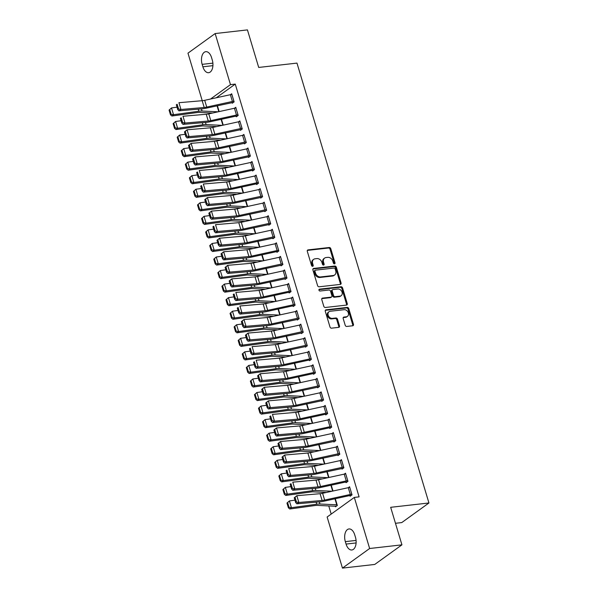 <?xml version="1.0" encoding="UTF-8"?>
<svg xmlns="http://www.w3.org/2000/svg" width="598" height="598" viewBox="0 0 598 598"><rect width="100%" height="100%" fill="white"/><g stroke="black" fill="none" stroke-linecap="round" stroke-linejoin="round"><path stroke-width="0.9" d="M334.484 263.845A1.002 0.785 54.2 0 0 335.022 262.821L330.784 248.693A1.435 1.129 54.2 0 0 329.214 247.497L308.082 249.882A1.435 1.129 54.2 0 0 307.305 251.347L311.543 265.482A1.002 0.785 54.2 0 0 313.188 265.295L312.642 263.464A4.59 3.603 54.2 0 1 313.711 259.315A4.59 3.603 54.2 0 1 315.116 258.785L316.88 258.583A4.59 3.603 54.2 0 1 321.911 262.417L322.464 264.249A1.002 0.785 54.2 0 0 324.109 264.062L323.555 262.23A4.59 3.603 54.2 0 1 324.632 258.082A4.59 3.603 54.2 0 1 326.037 257.551L327.801 257.349A4.59 3.603 54.2 0 1 332.832 261.184L333.378 263.008A1.002 0.785 54.2 0 0 334.484 263.845M334.312 263.853A1.002 0.785 54.2 0 0 334.289 263.352L330.051 249.224A1.435 1.129 54.2 0 0 328.474 248.021L307.342 250.413L308.082 249.882M312.477 266.319A1.002 0.785 54.2 0 0 312.455 265.826L311.909 263.995L312.642 263.464M323.398 265.086A1.002 0.785 54.2 0 0 323.369 264.593L322.823 262.761L323.555 262.23M345.196 325.245A1.435 1.129 54.2 0 0 346.765 326.441L352.693 325.775A1.435 1.129 54.2 0 0 353.47 324.31L348.761 308.613A1.435 1.129 54.2 0 0 347.191 307.417L326.06 309.809A1.435 1.129 54.2 0 0 325.282 311.274L329.991 326.964A1.435 1.129 54.2 0 0 331.569 328.167L338.73 327.353A1.435 1.129 54.2 0 0 339.5 325.895L337.489 319.175A1.435 1.129 54.2 0 0 335.912 317.979L332.361 318.375A3.835 3.012 54.2 0 1 328.444 315.901A3.835 3.012 54.2 0 1 329.05 311.708A3.835 3.012 54.2 0 1 330.223 311.259L344.134 309.689A3.835 3.012 54.2 0 1 348.058 312.163A3.835 3.012 54.2 0 1 347.445 316.357A3.835 3.012 54.2 0 1 346.272 316.805L343.955 317.067A1.435 1.129 54.2 0 0 343.177 318.532L345.196 325.245M354.315 497.416L369.639 548.501L342.46 568.1L327.136 517.008L354.315 497.416L359.099 496.871L235.261 84.101L230.477 84.639L210.518 99.036M202.236 100.703L187.966 53.155L215.153 33.555L247.437 29.9L258.702 67.439L296.974 63.104L428.938 502.978L390.673 507.313L401.931 544.845L369.639 548.501M215.153 33.555L230.477 84.639M340.284 284.409A1.435 1.129 54.2 0 0 341.062 282.944L336.353 267.246A1.435 1.129 54.2 0 0 334.775 266.05L313.644 268.442A1.435 1.129 54.2 0 0 312.874 269.907L317.583 285.597A1.435 1.129 54.2 0 0 319.153 286.793L340.284 284.409A1.435 1.129 54.2 0 0 340.322 283.474L335.613 267.777A1.435 1.129 54.2 0 0 334.043 266.581L312.911 268.973L313.644 268.442M342.557 287.93L347.266 303.627A1.435 1.129 54.2 0 1 346.489 305.092L325.357 307.484A1.435 1.129 54.2 0 1 323.787 306.281L321.769 299.568A1.435 1.129 54.2 0 1 322.546 298.103L331.113 297.131A1.435 1.129 54.2 0 0 331.89 295.674L330.552 291.211A1.435 1.129 54.2 0 0 328.982 290.015L320.057 291.024A1.002 0.785 54.2 0 1 319.504 289.163L340.98 286.734A1.435 1.129 54.2 0 1 342.557 287.93L341.824 288.46L346.534 304.158L347.266 303.627M395.465 523.295L401.759 522.577L428.938 502.978M345.517 473.205L344.231 474.132L318.532 479.738A7.303 1.824 -16.7 0 1 316.006 480.142L292.773 482.145L294.799 488.925L292.766 490.263L315.998 488.26A10.958 2.743 163.3 0 0 319.788 487.662L345.472 482.055L346.122 482.661L347.961 481.338L345.517 473.205M331.24 485.165L332.996 491.025M337.788 454.876L337.99 455.556L339.828 454.233L337.392 446.101L336.106 447.027M323.107 458.061L324.864 463.921M329.461 419.676L331.471 426.456A5.113 1.278 163.3 0 0 329.984 426.703L304.3 432.309A7.303 1.824 -16.7 0 1 301.773 432.713L278.541 434.716L276.5 436.062L299.74 434.058A10.958 2.743 163.3 0 0 303.522 433.46L329.206 427.854L329.857 428.452L331.696 427.129L329.259 418.996L327.973 419.923M316.708 436.824L314.952 430.964L316.731 436.817M321.522 400.675L321.731 401.348L323.563 400.025L321.126 391.899L319.84 392.826M306.841 403.852L308.605 409.712M313.195 365.468L315.206 372.248A5.113 1.278 163.3 0 0 313.718 372.502L288.042 378.108A7.303 1.824 -16.7 0 1 285.515 378.504L262.275 380.515L260.242 381.853L283.474 379.85A10.958 2.743 163.3 0 0 287.264 379.252L312.948 373.645L313.599 374.251L315.438 372.928L312.993 364.795L311.708 365.722M298.716 376.755L300.473 382.615L298.686 376.755M305.264 346.466L305.466 347.146L307.305 345.823L304.86 337.691L303.575 338.618L277.876 344.231A7.303 1.824 -16.7 0 1 275.349 344.627L252.117 346.631L254.15 353.411L252.109 354.756L275.342 352.745A10.958 2.743 163.3 0 0 279.131 352.147L306.617 346.317M290.583 349.651L292.34 355.511M297.131 319.369L297.333 320.042L299.172 318.719L296.735 310.586L295.449 311.513M282.45 322.546L284.207 328.407L282.428 322.554M288.602 283.489L287.317 284.416L261.61 290.023A7.303 1.824 -16.7 0 1 259.084 290.426L235.851 292.429L237.884 299.202L235.844 300.547L259.084 298.544A10.958 2.743 163.3 0 0 262.873 297.946L288.55 292.34L289.208 292.938L291.039 291.615L288.602 283.489M274.318 295.442L276.074 301.302M280.873 265.161L281.075 265.841L282.906 264.51L280.469 256.385L279.184 257.312M266.185 268.345L267.949 274.205L266.162 268.345M272.74 238.056L272.942 238.737L274.781 237.413L272.337 229.281L271.051 230.208M258.059 241.241L259.816 247.101M264.608 210.952L264.809 211.632L266.648 210.309L264.211 202.176L262.926 203.103M249.927 214.136L251.683 219.997M256.079 175.072L254.793 176.006L229.086 181.613A7.303 1.824 -16.7 0 1 226.56 182.016L203.327 184.02L205.361 190.792L203.32 192.137L226.56 190.134A10.958 2.743 163.3 0 0 230.342 189.536L256.026 183.93L256.677 184.528L258.515 183.205L256.079 175.072M241.794 187.032L243.55 192.892L241.771 187.039M248.342 156.751L248.551 157.431L250.383 156.1L247.946 147.975L246.66 148.902M233.661 159.935L235.425 165.796M240.217 129.646L240.418 130.327L242.257 129.004L239.813 120.871L238.527 121.798M225.536 132.831L227.292 138.691L225.506 132.831M232.084 102.542L232.286 103.222L234.124 101.899L231.68 93.766L230.394 94.693L204.695 100.307A7.303 1.824 -16.7 0 1 202.169 100.703L178.937 102.707L180.97 109.486L178.929 110.832L202.161 108.829A10.958 2.743 163.3 0 0 205.951 108.223L233.437 102.393M217.403 105.726L219.16 111.587M235.261 84.101L216.297 97.773M210.855 112.94L210.982 113.373M214.921 126.492L215.048 126.926M218.988 140.044L219.115 140.478M223.054 153.596L223.181 154.022M227.113 167.148L227.247 167.575M231.179 180.701L231.314 181.127M235.246 194.253L235.373 194.679M239.312 207.805L239.439 208.231M243.379 221.35L243.506 221.783M247.445 234.902L247.572 235.335M251.511 248.454L251.638 248.888M255.578 262.006L255.705 262.432M259.644 275.558L259.771 275.984M263.703 289.111L263.838 289.537M267.769 302.663L267.904 303.089M271.836 316.215L271.963 316.641M275.902 329.76L276.029 330.193M279.969 343.312L280.096 343.745M284.035 356.864L284.162 357.298M288.101 370.416L288.229 370.85M292.168 383.968L292.295 384.394M296.234 397.52L296.361 397.947M300.301 411.073L300.428 411.499M304.36 424.625L304.494 425.051M308.426 438.177L308.561 438.603M312.492 451.722L312.619 452.155M316.559 465.274L316.686 465.707M320.625 478.826L320.752 479.26M324.692 492.378L324.819 492.804M328.758 505.93L331.202 514.078M221.469 119.279L223.226 125.139M235.747 107.319L234.461 108.245L208.762 113.859A7.303 1.824 -16.7 0 1 206.235 114.255L182.995 116.259L185.029 123.038L182.995 124.384L206.228 122.373A10.958 2.743 163.3 0 0 210.018 121.775L235.702 116.169L236.352 116.774L238.191 115.451L235.747 107.319M229.595 146.383L231.359 152.243L229.572 146.383M244.283 143.199L244.485 143.879L246.316 142.556L243.879 134.423L242.594 135.35M237.727 173.48L239.484 179.34M252.012 161.527L250.726 162.454L225.02 168.06A7.303 1.824 -16.7 0 1 222.493 168.464L199.261 170.467L201.294 177.24L199.254 178.585L222.493 176.582A10.958 2.743 163.3 0 0 226.283 175.984L251.96 170.378L252.618 170.976L254.449 169.653L252.012 161.527M245.86 200.584L247.617 206.445L245.838 200.592M260.541 197.407L260.743 198.08L262.582 196.757L260.145 188.624L258.859 189.551M253.993 227.689L255.75 233.549M268.674 224.504L268.876 225.184L270.715 223.861L268.27 215.729L266.985 216.655L241.286 222.269A7.303 1.824 -16.7 0 1 238.759 222.665L215.527 224.669L217.56 231.448L215.519 232.794L238.751 230.783A10.958 2.743 163.3 0 0 242.541 230.185L270.027 224.355M262.126 254.793L263.882 260.653L262.096 254.793M276.605 243.513L278.616 250.285A5.113 1.278 163.3 0 0 277.128 250.54L251.452 256.146A7.303 1.824 -16.7 0 1 248.925 256.542L225.685 258.553L223.652 259.891L246.884 257.888A10.958 2.743 163.3 0 0 250.674 257.29L276.358 251.683L277.009 252.289L278.847 250.966L276.403 242.833L275.117 243.76M270.251 281.89L272.015 287.75M284.932 278.713L285.141 279.393L286.973 278.063L284.536 269.937L283.25 270.864M278.384 308.994L280.141 314.854L278.362 309.002M292.669 297.034L291.383 297.961L265.676 303.575A7.303 1.824 -16.7 0 1 263.15 303.978L239.918 305.982L241.951 312.754L239.91 314.1L263.15 312.096A10.958 2.743 163.3 0 0 266.932 311.498L292.616 305.892L293.267 306.49L295.106 305.167L292.669 297.034M286.517 336.098L288.273 341.959M301.198 332.914L301.399 333.594L303.238 332.271L300.801 324.138L299.516 325.065M294.65 363.203L296.406 369.063M308.927 351.243L307.641 352.17L281.942 357.783A7.303 1.824 -16.7 0 1 279.416 358.18L256.183 360.183L258.209 366.963L256.176 368.301L279.408 366.297A10.958 2.743 163.3 0 0 283.198 365.699L308.882 360.093L309.532 360.699L311.371 359.376L308.927 351.243M302.775 390.307L304.539 396.168L302.752 390.307M317.463 387.123L317.665 387.803L319.496 386.472L317.06 378.347L315.774 379.274M310.908 417.404L312.664 423.264M325.192 405.444L323.907 406.378L298.2 411.985A7.303 1.824 -16.7 0 1 295.674 412.388L272.441 414.392L274.475 421.164L272.434 422.509L295.674 420.506A10.958 2.743 163.3 0 0 299.463 419.908L325.14 414.302L325.798 414.9L327.629 413.577L325.192 405.444M319.04 444.508L320.797 450.369L319.018 444.516M333.721 441.324L333.923 442.004L335.762 440.681L333.325 432.548L332.04 433.475M327.173 471.613L328.93 477.473M341.854 468.428L342.056 469.109L343.895 467.786L341.451 459.653L340.165 460.58L314.466 466.193A7.303 1.824 -16.7 0 1 311.939 466.59L288.707 468.593L290.74 475.373L288.699 476.718L311.932 474.707A10.958 2.743 163.3 0 0 315.722 474.109L343.207 468.279M335.291 506.125L335.493 506.805L337.332 505.482L335.306 498.717L337.108 504.802L319.96 504.017A10.958 2.743 -16.7 0 0 316.731 504.211L291.443 507.702L289.813 508.995L288.386 507.814L289.036 507.298L287.608 502.552L286.958 503.075L288.386 507.814M349.785 487.43L351.796 494.21A5.113 1.278 163.3 0 0 350.308 494.464L324.632 500.07A7.303 1.824 -16.7 0 1 322.105 500.466L298.865 502.47L296.832 503.815L320.065 501.812A10.958 2.743 163.3 0 0 323.854 501.214L349.538 495.607L350.189 496.213L352.028 494.882L349.583 486.757L348.298 487.684M355.466 537.296A9.351 5.3 83.5 0 1 351.818 549.981A9.351 5.3 83.5 0 1 346.063 544.075L345.33 541.639A9.351 5.3 83.5 0 1 348.985 528.953A9.351 5.3 83.5 0 1 354.734 534.859L355.466 537.296M401.931 544.845L374.752 564.445L342.46 568.1M202.146 64.36A9.351 5.3 83.5 0 1 205.794 51.675A9.351 5.3 83.5 0 1 211.55 57.58L212.275 60.017A9.351 5.3 83.5 0 1 208.627 72.702A9.351 5.3 83.5 0 1 202.879 66.797L202.146 64.36L212.881 63.141M324.632 258.082L323.892 258.613A4.59 3.603 54.2 0 0 322.823 262.761M313.711 259.315L312.978 259.846A4.59 3.603 54.2 0 0 311.909 263.995M335.149 268.898A1.002 0.785 54.2 0 0 334.043 268.061L315.497 270.154A1.002 0.785 54.2 0 0 314.952 271.178L315.535 273.107A4.59 3.603 54.2 0 0 320.565 276.941L333.243 275.506A4.59 3.603 54.2 0 0 334.656 274.975A4.59 3.603 54.2 0 0 335.725 270.827L335.149 268.898M314.765 270.685A1.002 0.785 54.2 0 0 314.219 271.709L314.952 271.178M334.656 274.975L333.916 275.506A4.59 3.603 54.2 0 1 332.51 276.037L319.833 277.472A4.59 3.603 54.2 0 1 314.802 273.637L314.219 271.709M346.489 305.092A1.435 1.129 54.2 0 0 346.534 304.158M322.546 298.103L321.814 298.634L330.38 297.662A1.435 1.129 54.2 0 0 330.821 297.498L331.554 296.967M318.936 289.671L340.247 287.264L340.98 286.734M340.008 296.13A3.835 3.012 54.2 0 0 341.181 295.681A3.835 3.012 54.2 0 0 341.794 291.488A3.835 3.012 54.2 0 0 337.87 289.013L332.974 289.567A1.435 1.129 54.2 0 0 332.196 291.032L333.535 295.487A1.435 1.129 54.2 0 0 335.104 296.683L340.008 296.13L339.275 296.66A3.835 3.012 54.2 0 0 340.449 296.212L341.181 295.681M332.533 289.731L331.8 290.262A1.435 1.129 54.2 0 0 331.464 291.555L332.196 291.032M339.275 296.66L334.372 297.213A1.435 1.129 54.2 0 1 332.802 296.017L331.464 291.555M341.824 288.46A1.435 1.129 54.2 0 0 340.247 287.264M347.445 316.357L346.713 316.888A3.835 3.012 54.2 0 1 345.539 317.336L343.222 317.598A1.435 1.129 54.2 0 0 343.215 317.598L343.955 317.067M329.05 311.708L328.317 312.238A3.835 3.012 54.2 0 0 327.704 316.432A3.835 3.012 54.2 0 0 331.628 318.906L332.361 318.375M338.73 327.353A1.435 1.129 54.2 0 0 338.767 326.418L336.749 319.706A1.435 1.129 54.2 0 0 335.179 318.51L331.628 318.906M352.7 325.775A1.435 1.129 54.2 0 0 352.738 324.841L348.029 309.144A1.435 1.129 54.2 0 0 346.451 307.948L325.327 310.34A1.435 1.129 54.2 0 0 325.319 310.34L326.06 309.809M169.062 110.084L170.482 114.831L171.133 114.308L169.712 109.569L169.062 110.084L171.506 107.939L177.038 107.177M169.712 109.569L171.506 107.939L173.54 114.711L198.835 111.228A10.958 2.743 -16.7 0 1 202.057 111.034L218.18 111.804M171.133 114.308L173.54 114.711L171.918 116.012L170.482 114.831M212.574 113.022L199.358 112.394A7.303 1.824 163.3 0 0 197.205 112.529L171.918 116.012M233.923 101.219L233.893 101.226A5.113 1.278 163.3 0 0 232.413 101.473L206.729 107.079A7.303 1.824 -16.7 0 1 204.202 107.483L180.97 109.486L178.563 109L177.143 104.261L176.328 104.792L177.748 109.539L178.563 109M176.328 104.792L177.143 104.261M233.893 101.226L231.86 94.447A5.113 1.278 163.3 0 0 230.38 94.701L232.413 101.473M177.748 109.539L178.929 110.832M173.121 123.637L174.549 128.383L175.199 127.86L173.771 123.121L173.121 123.637L175.573 121.491L181.104 120.729M173.771 123.121L175.573 121.491L177.606 128.264L202.894 124.78A10.958 2.743 -16.7 0 1 206.123 124.586L222.247 125.348M175.199 127.86L177.606 128.264L175.984 129.564L174.549 128.383M216.64 126.574L203.425 125.946A7.303 1.824 163.3 0 0 201.272 126.073L175.984 129.564M177.187 137.189L178.615 141.928L179.265 141.412L177.838 136.673L177.187 137.189L179.639 135.043L185.171 134.281M177.838 136.673L179.639 135.043L181.672 141.816L206.96 138.332A10.958 2.743 -16.7 0 1 210.19 138.138L226.313 138.9M179.265 141.412L181.672 141.816L180.043 143.116L178.615 141.928M220.707 140.126L207.491 139.498A7.303 1.824 163.3 0 0 205.338 139.626L180.043 143.116M235.956 107.999L237.959 114.779A5.113 1.278 163.3 0 0 236.472 115.025L210.795 120.632A7.303 1.824 -16.7 0 1 208.268 121.035L185.029 123.038L182.629 122.553L181.209 117.806L180.394 118.344L181.814 123.091L182.629 122.553M236.128 116.102L237.503 115.945M180.394 118.344L181.209 117.806M235.926 107.999A5.113 1.278 163.3 0 0 234.446 108.253L236.472 115.025M181.814 123.091L182.995 124.384M240.015 121.551L242.026 128.323A5.113 1.278 163.3 0 0 240.538 128.577L214.861 134.184A7.303 1.824 -16.7 0 1 212.335 134.58L189.095 136.591L187.062 137.929L210.294 135.925A10.958 2.743 163.3 0 0 214.084 135.327L241.57 129.497M184.461 131.896L187.062 129.811L189.095 136.591L186.696 136.105L185.275 131.358L184.461 131.896L185.881 136.643L186.696 136.105M239.992 121.551A5.113 1.278 163.3 0 0 238.505 121.805L212.828 127.411A7.303 1.824 -16.7 0 1 210.302 127.808L187.062 129.811L185.275 131.358M185.881 136.643L187.062 137.929M181.254 150.741L182.682 155.48L183.332 154.964L181.904 150.218L181.254 150.741L183.706 148.596L189.237 147.833M181.904 150.218L183.706 148.596L185.739 155.368L211.027 151.885A10.958 2.743 -16.7 0 1 214.256 151.69L230.38 152.453M183.332 154.964L185.739 155.368L184.109 156.669L182.682 155.48M224.773 153.679L211.55 153.051A7.303 1.824 163.3 0 0 209.405 153.178L184.109 156.669M185.32 164.293L186.74 169.032L187.391 168.516L185.971 163.77L185.32 164.293L187.772 162.14L193.304 161.378M185.971 163.77L187.772 162.14L189.805 168.92L215.093 165.429A10.958 2.743 -16.7 0 1 218.322 165.235L234.446 166.005M187.391 168.516L189.805 168.92L188.176 170.213L186.74 169.032M228.832 167.231L215.616 166.603A7.303 1.824 163.3 0 0 213.471 166.73L188.176 170.213M246.114 141.876L246.092 141.876A5.113 1.278 163.3 0 0 244.604 142.13L218.92 147.736A7.303 1.824 -16.7 0 1 216.401 148.132L193.161 150.143L191.128 151.481L214.361 149.478A10.958 2.743 163.3 0 0 218.15 148.88L245.636 143.049M188.527 145.449L191.128 143.363L193.161 150.143L190.762 149.657L189.342 144.91L188.527 145.449L189.947 150.195L190.762 149.657M244.081 135.096L244.059 135.103A5.113 1.278 163.3 0 0 242.571 135.357L216.895 140.956A7.303 1.824 -16.7 0 1 214.368 141.36L191.128 143.363L189.342 144.91M189.947 150.195L191.128 151.481M250.181 155.428L250.158 155.428A5.113 1.278 163.3 0 0 248.671 155.682L222.987 161.288A7.303 1.824 -16.7 0 1 220.46 161.684L197.228 163.688L195.187 165.033L218.427 163.03A10.958 2.743 163.3 0 0 222.217 162.432L249.702 156.594M192.586 159.001L195.195 156.915L197.228 163.688L194.828 163.209L193.401 158.463L192.586 159.001L194.014 163.74L194.828 163.209M250.158 155.428L248.125 148.655A5.113 1.278 163.3 0 0 246.638 148.902L220.954 154.508A7.303 1.824 -16.7 0 1 218.434 154.912L195.195 156.915L193.401 158.463M194.014 163.74L195.187 165.033M189.387 177.845L190.807 182.584L191.457 182.069L190.037 177.322L189.387 177.845L191.838 175.692L197.37 174.93M190.037 177.322L191.838 175.692L193.872 182.472L219.16 178.981A10.958 2.743 -16.7 0 1 222.389 178.787L238.512 179.557M191.457 182.069L193.872 182.472L192.242 183.765L190.807 182.584M232.899 180.783L219.683 180.155A7.303 1.824 163.3 0 0 217.53 180.282L192.242 183.765M254.247 168.98L254.225 168.98A5.113 1.278 163.3 0 0 252.737 169.234L227.053 174.84A7.303 1.824 -16.7 0 1 224.527 175.236L201.294 177.24L198.895 176.754L197.467 172.015L196.652 172.553L198.08 177.292L198.895 176.754M252.386 170.303L253.769 170.146M196.652 172.553L197.467 172.015M254.225 168.98L252.192 162.208A5.113 1.278 163.3 0 0 250.704 162.454L252.737 169.234M198.08 177.292L199.254 178.585M193.453 191.39L194.873 196.137L195.524 195.621L194.103 190.874L193.453 191.39L195.905 189.245L201.436 188.482M194.103 190.874L195.905 189.245L197.938 196.024L223.226 192.534A10.958 2.743 -16.7 0 1 226.455 192.339L242.579 193.109M195.524 195.621L197.938 196.024L196.308 197.318L194.873 196.137M236.965 194.335L223.749 193.707A7.303 1.824 163.3 0 0 221.596 193.834L196.308 197.318M256.28 175.752L258.291 182.532A5.113 1.278 163.3 0 0 256.804 182.786L231.12 188.392A7.303 1.824 -16.7 0 1 228.593 188.789L205.361 190.792L202.961 190.306L201.533 185.567L200.719 186.105L202.146 190.844L202.961 190.306M256.452 183.855L257.835 183.698M200.719 186.105L201.533 185.567M256.258 175.752A5.113 1.278 163.3 0 0 254.77 176.006L256.804 182.786M202.146 190.844L203.32 192.137M197.519 204.942L198.94 209.689L199.59 209.165L198.17 204.426L197.519 204.942L199.971 202.797L205.503 202.034M198.17 204.426L199.971 202.797L202.004 209.577L227.292 206.086A10.958 2.743 -16.7 0 1 230.514 205.891L246.638 206.661M199.59 209.165L202.004 209.577L200.375 210.87L198.94 209.689M241.031 207.887L227.816 207.252A7.303 1.824 163.3 0 0 225.663 207.386L200.375 210.87M260.347 189.304L262.358 196.084A5.113 1.278 163.3 0 0 260.87 196.331L235.186 201.937A7.303 1.824 -16.7 0 1 232.659 202.341L209.427 204.344L207.386 205.69L230.626 203.686A10.958 2.743 163.3 0 0 234.409 203.088L261.902 197.25M204.785 199.657L207.394 197.572L209.427 204.344L207.02 203.858L205.6 199.119L204.785 199.657L206.205 204.396L207.02 203.858M260.324 189.304A5.113 1.278 163.3 0 0 258.837 189.559L233.153 195.165A7.303 1.824 -16.7 0 1 230.626 195.561L207.394 197.572L205.6 199.119M206.205 204.396L207.386 205.69M201.586 218.494L203.006 223.241L203.656 222.718L202.236 217.978L201.586 218.494L204.03 216.349L209.569 215.586M202.236 217.978L204.03 216.349L206.063 223.121L231.359 219.638A10.958 2.743 -16.7 0 1 234.58 219.444L250.704 220.214M203.656 222.718L206.063 223.121L204.441 224.422L203.006 223.241M245.098 221.432L231.882 220.804A7.303 1.824 163.3 0 0 229.729 220.939L204.441 224.422M266.446 209.629L266.424 209.636A5.113 1.278 163.3 0 0 264.936 209.883L239.252 215.489A7.303 1.824 -16.7 0 1 236.726 215.893L213.493 217.896L211.453 219.242L234.685 217.238A10.958 2.743 163.3 0 0 238.475 216.633L265.961 210.802M208.851 213.202L211.46 211.116L213.493 217.896L211.087 217.41L209.666 212.671L208.851 213.202L210.272 217.949L211.087 217.41M264.413 202.857L264.391 202.857A5.113 1.278 163.3 0 0 262.903 203.111L237.219 208.717A7.303 1.824 -16.7 0 1 234.693 209.113L211.46 211.116L209.666 212.671M210.272 217.949L211.453 219.242M205.652 232.046L207.072 236.793L207.723 236.27L206.303 231.531L205.652 232.046L208.097 229.901L213.628 229.139M206.303 231.531L208.097 229.901L210.13 236.673L235.425 233.19A10.958 2.743 -16.7 0 1 238.647 232.996L254.77 233.758M207.723 236.27L210.13 236.673L208.508 237.974L207.072 236.793M249.164 234.984L235.948 234.356A7.303 1.824 163.3 0 0 233.796 234.483L208.508 237.974M270.513 223.181L270.483 223.189A5.113 1.278 163.3 0 0 269.003 223.435L243.319 229.041A7.303 1.824 -16.7 0 1 240.792 229.445L217.56 231.448L215.153 230.963L213.733 226.216L212.918 226.754L214.338 231.501L215.153 230.963M212.918 226.754L213.733 226.216M270.483 223.189L268.45 216.409A5.113 1.278 163.3 0 0 266.97 216.663L269.003 223.435M214.338 231.501L215.519 232.794M209.711 245.599L211.139 250.345L211.789 249.822L210.361 245.083L209.711 245.599L212.163 243.453L217.694 242.691M210.361 245.083L212.163 243.453L214.196 250.226L239.484 246.742A10.958 2.743 -16.7 0 1 242.713 246.548L258.837 247.31M211.789 249.822L214.196 250.226L212.574 251.526L211.139 250.345M253.231 248.536L240.015 247.908A7.303 1.824 163.3 0 0 237.862 248.035L212.574 251.526M274.579 236.733L274.549 236.733A5.113 1.278 163.3 0 0 273.062 236.987L247.385 242.594A7.303 1.824 -16.7 0 1 244.859 242.997L221.619 245.001L219.586 246.346L242.818 244.335A10.958 2.743 163.3 0 0 246.608 243.737L274.093 237.907M216.984 240.306L219.593 238.221L221.619 245.001L219.219 244.515L217.799 239.768L216.984 240.306L218.405 245.053L219.219 244.515M272.546 229.961L272.516 229.961A5.113 1.278 163.3 0 0 271.036 230.215L245.352 235.821A7.303 1.824 -16.7 0 1 242.825 236.217L219.593 238.221L217.799 239.768M218.405 245.053L219.586 246.346M213.778 259.151L215.205 263.89L215.856 263.374L214.428 258.628L213.778 259.151L216.229 257.005L221.761 256.243M214.428 258.628L216.229 257.005L218.263 263.778L243.55 260.294A10.958 2.743 -16.7 0 1 246.78 260.1L262.903 260.863M215.856 263.374L218.263 263.778L216.633 265.078L215.205 263.89M257.297 262.088L244.081 261.461A7.303 1.824 163.3 0 0 241.928 261.588L216.633 265.078M276.784 251.609L278.16 251.459M221.051 253.858L223.652 251.773L225.685 258.553L223.286 258.067L221.865 253.32L221.051 253.858L222.471 258.605L223.286 258.067M276.582 243.513A5.113 1.278 163.3 0 0 275.095 243.767L249.418 249.373A7.303 1.824 -16.7 0 1 246.892 249.77L223.652 251.773L221.865 253.32M222.471 258.605L223.652 259.891M217.844 272.703L219.272 277.442L219.922 276.926L218.494 272.18L217.844 272.703L220.296 270.55L225.827 269.788M218.494 272.18L220.296 270.55L222.329 277.33L247.617 273.847A10.958 2.743 -16.7 0 1 250.846 273.652L266.97 274.415M219.922 276.926L222.329 277.33L220.699 278.631L219.272 277.442M261.363 275.641L248.14 275.013A7.303 1.824 163.3 0 0 245.995 275.14L220.699 278.631M282.704 263.838L282.682 263.838A5.113 1.278 163.3 0 0 281.195 264.092L255.51 269.698A7.303 1.824 -16.7 0 1 252.991 270.094L229.752 272.097L227.718 273.443L250.951 271.44A10.958 2.743 163.3 0 0 254.741 270.842L282.226 265.004M225.117 267.411L227.718 265.325L229.752 272.097L227.352 271.619L225.932 266.872L225.117 267.411L226.537 272.157L227.352 271.619M280.671 257.058L280.649 257.065A5.113 1.278 163.3 0 0 279.161 257.312L253.485 262.918A7.303 1.824 -16.7 0 1 250.958 263.322L227.718 265.325L225.932 266.872M226.537 272.157L227.718 273.443M221.91 286.255L223.331 290.994L223.981 290.479L222.561 285.732L221.91 286.255L224.362 284.102L229.894 283.34M222.561 285.732L224.362 284.102L226.395 290.882L251.683 287.391A10.958 2.743 -16.7 0 1 254.912 287.197L271.036 287.967M223.981 290.479L226.395 290.882L224.766 292.175L223.331 290.994M265.422 289.193L252.207 288.565A7.303 1.824 163.3 0 0 250.061 288.692L224.766 292.175M286.771 277.39L286.748 277.39A5.113 1.278 163.3 0 0 285.261 277.644L259.577 283.25A7.303 1.824 -16.7 0 1 257.05 283.646L233.818 285.65L231.785 286.995L255.017 284.992A10.958 2.743 163.3 0 0 258.807 284.394L286.293 278.556M229.176 280.963L231.785 278.877L233.818 285.65L231.419 285.164L229.991 280.425L229.176 280.963L230.604 285.702L231.419 285.164M284.738 270.61L284.715 270.617A5.113 1.278 163.3 0 0 283.228 270.864L257.544 276.47A7.303 1.824 -16.7 0 1 255.025 276.874L231.785 278.877L229.991 280.425M230.604 285.702L231.785 286.995M225.977 299.807L227.397 304.546L228.047 304.031L226.627 299.284L225.977 299.807L228.429 297.654L233.96 296.892M226.627 299.284L228.429 297.654L230.462 304.434L255.75 300.944A10.958 2.743 -16.7 0 1 258.979 300.749L275.102 301.519M228.047 304.031L230.462 304.434L228.832 305.728L227.397 304.546M269.489 302.745L256.273 302.117A7.303 1.824 163.3 0 0 254.12 302.244L228.832 305.728M290.837 290.942L290.815 290.942A5.113 1.278 163.3 0 0 289.327 291.196L263.643 296.802A7.303 1.824 -16.7 0 1 261.117 297.199L237.884 299.202L235.485 298.716L234.057 293.977L233.242 294.515L234.67 299.254L235.485 298.716M288.976 292.265L290.359 292.108M233.242 294.515L234.057 293.977M290.815 290.942L288.782 284.17A5.113 1.278 163.3 0 0 287.294 284.416L289.327 291.196M234.67 299.254L235.844 300.547M230.043 313.352L231.463 318.099L232.114 317.575L230.693 312.836L230.043 313.352L232.495 311.207L238.026 310.444M230.693 312.836L232.495 311.207L234.528 317.986L259.816 314.496A10.958 2.743 -16.7 0 1 263.045 314.301L279.169 315.071M232.114 317.575L234.528 317.986L232.899 319.28L231.463 318.099M273.555 316.297L260.339 315.662A7.303 1.824 163.3 0 0 258.187 315.796L232.899 319.28M292.871 297.714L294.881 304.494A5.113 1.278 163.3 0 0 293.394 304.748L267.71 310.347A7.303 1.824 -16.7 0 1 265.183 310.751L241.951 312.754L239.551 312.268L238.124 307.529L237.309 308.067L238.737 312.806L239.551 312.268M293.042 305.817L294.425 305.66M237.309 308.067L238.124 307.529M292.848 297.714A5.113 1.278 163.3 0 0 291.361 297.968L293.394 304.748M238.737 312.806L239.91 314.1M234.11 326.904L235.53 331.651L236.18 331.128L234.76 326.388L234.11 326.904L236.561 324.759L242.093 323.996M234.76 326.388L236.561 324.759L238.595 331.531L263.882 328.048A10.958 2.743 -16.7 0 1 267.104 327.854L283.228 328.623M236.18 331.128L238.595 331.531L236.965 332.832L235.53 331.651M277.622 329.842L264.406 329.214A7.303 1.824 163.3 0 0 262.253 329.349L236.965 332.832M298.97 318.039L298.948 318.046A5.113 1.278 163.3 0 0 297.46 318.293L271.776 323.899A7.303 1.824 -16.7 0 1 269.25 324.303L246.017 326.306L243.977 327.652L267.216 325.648A10.958 2.743 163.3 0 0 270.999 325.043L298.492 319.212M241.375 321.619L243.984 319.534L246.017 326.306L243.618 325.82L242.19 321.081L241.375 321.619L242.795 326.359L243.618 325.82M296.937 311.266L296.914 311.266A5.113 1.278 163.3 0 0 295.427 311.521L269.743 317.127A7.303 1.824 -16.7 0 1 267.216 317.523L243.984 319.534L242.19 321.081M242.795 326.359L243.977 327.652M238.176 340.456L239.596 345.203L240.246 344.68L238.826 339.941L238.176 340.456L240.62 338.311L246.159 337.549M238.826 339.941L240.62 338.311L242.653 345.083L267.949 341.6A10.958 2.743 -16.7 0 1 271.171 341.406L287.294 342.176M240.246 344.68L242.653 345.083L241.031 346.384L239.596 345.203M281.688 343.394L268.472 342.766A7.303 1.824 163.3 0 0 266.319 342.901L241.031 346.384M303.036 331.591L303.014 331.598A5.113 1.278 163.3 0 0 301.527 331.845L275.842 337.451A7.303 1.824 -16.7 0 1 273.316 337.855L250.084 339.858L248.043 341.204L271.275 339.201A10.958 2.743 163.3 0 0 275.065 338.595L302.551 332.765M245.442 335.164L248.05 333.079L250.084 339.858L247.677 339.372L246.256 334.626L245.442 335.164L246.862 339.911L247.677 339.372M301.003 324.819L300.981 324.819A5.113 1.278 163.3 0 0 299.493 325.073L273.809 330.679A7.303 1.824 -16.7 0 1 271.283 331.075L248.05 333.079L246.256 334.626M246.862 339.911L248.043 341.204M242.242 354.009L243.663 358.755L244.313 358.232L242.893 353.493L242.242 354.009L244.687 351.863L250.218 351.101M242.893 353.493L244.687 351.863L246.72 358.636L272.015 355.152A10.958 2.743 -16.7 0 1 275.237 354.958L291.361 355.72M244.313 358.232L246.72 358.636L245.098 359.936L243.663 358.755M285.754 356.946L272.539 356.318A7.303 1.824 163.3 0 0 270.386 356.445L245.098 359.936M307.103 345.143L307.073 345.143A5.113 1.278 163.3 0 0 305.593 345.397L279.909 351.004A7.303 1.824 -16.7 0 1 277.382 351.407L254.15 353.411L251.743 352.925L250.323 348.178L249.508 348.716L250.928 353.463L251.743 352.925M249.508 348.716L250.323 348.178M307.073 345.143L305.04 338.371A5.113 1.278 163.3 0 0 303.56 338.625L305.593 345.397M250.928 353.463L252.109 354.756M246.301 367.561L247.729 372.3L248.379 371.784L246.952 367.037L246.301 367.561L248.753 365.415L254.285 364.653M246.952 367.037L248.753 365.415L250.786 372.188L276.074 368.704A10.958 2.743 -16.7 0 1 279.303 368.51L295.427 369.272M248.379 371.784L250.786 372.188L249.164 373.488L247.729 372.3M289.821 370.498L276.605 369.87A7.303 1.824 163.3 0 0 274.452 369.998L249.164 373.488M311.169 358.695L311.139 358.695A5.113 1.278 163.3 0 0 309.652 358.95L283.975 364.556A7.303 1.824 -16.7 0 1 281.449 364.952L258.209 366.963L255.809 366.477L254.389 361.73L253.574 362.268L254.995 367.015L255.809 366.477M309.308 360.026L310.683 359.869M253.574 362.268L254.389 361.73M309.136 351.923L309.106 351.923A5.113 1.278 163.3 0 0 307.626 352.177L309.652 358.95M254.995 367.015L256.176 368.301M250.368 381.113L251.795 385.852L252.446 385.336L251.018 380.59L250.368 381.113L252.819 378.968L258.351 378.198M251.018 380.59L252.819 378.968L254.853 385.74L280.141 382.257A10.958 2.743 -16.7 0 1 283.37 382.062L299.493 382.825M252.446 385.336L254.853 385.74L253.223 387.041L251.795 385.852M293.887 384.051L280.671 383.423A7.303 1.824 163.3 0 0 278.519 383.55L253.223 387.041M313.374 373.571L314.75 373.421M257.641 375.821L260.242 373.735L262.275 380.515L259.876 380.029L258.456 375.282L257.641 375.821L259.061 380.567L259.876 380.029M313.173 365.475A5.113 1.278 163.3 0 0 311.685 365.722L286.008 371.328A7.303 1.824 -16.7 0 1 283.482 371.732L260.242 373.735L258.456 375.282M259.061 380.567L260.242 381.853M254.434 394.665L255.862 399.404L256.512 398.888L255.084 394.142L254.434 394.665L256.886 392.512L262.417 391.75M255.084 394.142L256.886 392.512L258.919 399.292L284.207 395.801A10.958 2.743 -16.7 0 1 287.436 395.607L303.56 396.377M256.512 398.888L258.919 399.292L257.29 400.585L255.862 399.404M297.954 397.603L284.73 396.975A7.303 1.824 163.3 0 0 282.585 397.102L257.29 400.585M319.295 385.8L319.272 385.8A5.113 1.278 163.3 0 0 317.785 386.054L292.101 391.66A7.303 1.824 -16.7 0 1 289.582 392.056L266.342 394.06L264.309 395.405L287.541 393.402A10.958 2.743 163.3 0 0 291.331 392.804L318.816 386.966M261.707 389.373L264.309 387.287L266.342 394.06L263.942 393.581L262.522 388.835L261.707 389.373L263.127 394.112L263.942 393.581M317.261 379.02L317.239 379.027A5.113 1.278 163.3 0 0 315.751 379.274L290.075 384.88A7.303 1.824 -16.7 0 1 287.548 385.284L264.309 387.287L262.522 388.835M263.127 394.112L264.309 395.405M258.5 408.217L259.921 412.956L260.579 412.441L259.151 407.694L258.5 408.217L260.952 406.064L266.484 405.302M259.151 407.694L260.952 406.064L262.985 412.844L288.273 409.353A10.958 2.743 -16.7 0 1 291.503 409.159L307.626 409.929M260.579 412.441L262.985 412.844L261.356 414.137L259.921 412.956M302.02 411.155L288.797 410.527A7.303 1.824 163.3 0 0 286.651 410.654L261.356 414.137M323.361 399.352L323.339 399.352A5.113 1.278 163.3 0 0 321.851 399.606L296.167 405.212A7.303 1.824 -16.7 0 1 293.64 405.608L270.408 407.612L268.375 408.957L291.607 406.954A10.958 2.743 163.3 0 0 295.397 406.356L322.883 400.518M265.766 402.925L268.375 400.839L270.408 407.612L268.009 407.126L266.581 402.387L265.766 402.925L267.194 407.664L268.009 407.126M323.339 399.352L321.305 392.58A5.113 1.278 163.3 0 0 319.818 392.826L294.134 398.432A7.303 1.824 -16.7 0 1 291.615 398.836L268.375 400.839L266.581 402.387M267.194 407.664L268.375 408.957M262.567 421.762L263.987 426.509L264.637 425.993L263.217 421.246L262.567 421.762L265.019 419.617L270.55 418.854M263.217 421.246L265.019 419.617L267.052 426.396L292.34 422.906A10.958 2.743 -16.7 0 1 295.569 422.711L311.693 423.481M264.637 425.993L267.052 426.396L265.422 427.69L263.987 426.509M306.079 424.707L292.863 424.072A7.303 1.824 163.3 0 0 290.71 424.206L265.422 427.69M327.427 412.904L327.405 412.904A5.113 1.278 163.3 0 0 325.917 413.158L300.233 418.764A7.303 1.824 -16.7 0 1 297.707 419.161L274.475 421.164L272.075 420.678L270.647 415.939L269.833 416.477L271.26 421.216L272.075 420.678M325.566 414.227L326.949 414.07M269.833 416.477L270.647 415.939M327.405 412.904L325.372 406.124A5.113 1.278 163.3 0 0 323.884 406.378L325.917 413.158M271.26 421.216L272.434 422.509M266.633 435.314L268.054 440.061L268.704 439.537L267.284 434.798L266.633 435.314L269.085 433.169L274.617 432.406M267.284 434.798L269.085 433.169L271.118 439.941L296.406 436.458A10.958 2.743 -16.7 0 1 299.635 436.263L315.759 437.033M268.704 439.537L271.118 439.941L269.489 441.242L268.054 440.061M310.145 438.252L296.929 437.624A7.303 1.824 163.3 0 0 294.777 437.758L269.489 441.242M329.633 427.779L331.015 427.622M273.899 430.029L276.508 427.944L278.541 434.716L276.141 434.23L274.714 429.491L273.899 430.029L275.327 434.768L276.141 434.23M329.438 419.676A5.113 1.278 163.3 0 0 327.951 419.931L302.267 425.537A7.303 1.824 -16.7 0 1 299.74 425.933L276.508 427.944L274.714 429.491M275.327 434.768L276.5 436.062M270.7 448.866L272.12 453.613L272.77 453.09L271.35 448.351L270.7 448.866L273.151 446.721L278.683 445.959M271.35 448.351L273.151 446.721L275.185 453.493L300.473 450.01A10.958 2.743 -16.7 0 1 303.694 449.816L319.818 450.586M272.77 453.09L275.185 453.493L273.555 454.794L272.12 453.613M314.212 451.804L300.996 451.176A7.303 1.824 163.3 0 0 298.843 451.311L273.555 454.794M333.527 433.229L335.538 440.008A5.113 1.278 163.3 0 0 334.05 440.255L308.366 445.861A7.303 1.824 -16.7 0 1 305.84 446.265L282.607 448.268L280.567 449.614L303.806 447.61A10.958 2.743 163.3 0 0 307.589 447.005L335.082 441.175M277.965 443.574L280.574 441.488L282.607 448.268L280.208 447.782L278.78 443.043L277.965 443.574L279.386 448.321L280.208 447.782M333.505 433.229A5.113 1.278 163.3 0 0 332.017 433.483L306.333 439.089A7.303 1.824 -16.7 0 1 303.806 439.485L280.574 441.488L278.78 443.043M279.386 448.321L280.567 449.614M274.766 462.418L276.186 467.165L276.837 466.642L275.416 461.903L274.766 462.418L277.21 460.273L282.749 459.511M275.416 461.903L277.21 460.273L279.244 467.045L304.539 463.562A10.958 2.743 -16.7 0 1 307.761 463.368L323.884 464.13M276.837 466.642L279.244 467.045L277.622 468.346L276.186 467.165M318.278 465.356L305.062 464.728A7.303 1.824 163.3 0 0 302.909 464.855L277.622 468.346M339.627 453.553L339.604 453.561A5.113 1.278 163.3 0 0 338.117 453.807L312.433 459.414A7.303 1.824 -16.7 0 1 309.906 459.817L286.674 461.82L284.633 463.166L307.865 461.155A10.958 2.743 163.3 0 0 311.655 460.557L339.141 454.727M282.032 457.126L284.641 455.041L286.674 461.82L284.267 461.335L282.847 456.588L282.032 457.126L283.452 461.873L284.267 461.335M337.593 446.781L337.571 446.781A5.113 1.278 163.3 0 0 336.083 447.035L310.399 452.641A7.303 1.824 -16.7 0 1 307.873 453.037L284.641 455.041L282.847 456.588M283.452 461.873L284.633 463.166M278.832 475.971L280.253 480.71L280.903 480.194L279.483 475.455L278.832 475.971L281.277 473.825L286.808 473.063M279.483 475.455L281.277 473.825L283.31 480.598L308.605 477.114A10.958 2.743 -16.7 0 1 311.827 476.92L327.951 477.682M280.903 480.194L283.31 480.598L281.688 481.898L280.253 480.71M322.344 478.908L309.129 478.28A7.303 1.824 163.3 0 0 306.976 478.407L281.688 481.898M343.693 467.105L343.663 467.105A5.113 1.278 163.3 0 0 342.183 467.359L316.499 472.966A7.303 1.824 -16.7 0 1 313.972 473.369L290.74 475.373L288.333 474.887L286.913 470.14L286.098 470.678L287.518 475.425L288.333 474.887M286.098 470.678L286.913 470.14M343.663 467.105L341.63 460.333A5.113 1.278 163.3 0 0 340.15 460.587L342.183 467.359M287.518 475.425L288.699 476.718M282.891 489.523L284.319 494.262L284.969 493.746L283.542 489L282.891 489.523L285.343 487.377L290.875 486.615M283.542 489L285.343 487.377L287.376 494.15L312.664 490.666A10.958 2.743 -16.7 0 1 315.894 490.472L332.017 491.235M284.969 493.746L287.376 494.15L285.754 495.45L284.319 494.262M326.411 492.46L313.195 491.833A7.303 1.824 163.3 0 0 311.042 491.96L285.754 495.45M347.759 480.657L347.73 480.657A5.113 1.278 163.3 0 0 346.249 480.912L320.565 486.518A7.303 1.824 -16.7 0 1 318.039 486.914L294.799 488.925L292.4 488.439L290.979 483.692L290.165 484.231L291.585 488.977L292.4 488.439M345.898 481.981L347.274 481.831M290.165 484.231L290.979 483.692M345.726 473.878L345.696 473.885A5.113 1.278 163.3 0 0 344.216 474.139L346.249 480.912M291.585 488.977L292.766 490.263M286.958 503.075L289.41 500.922L294.941 500.16M336.652 505.975L335.269 506.125A5.113 1.278 -16.7 0 1 334.058 506.185L317.261 505.385A7.303 1.824 163.3 0 0 315.109 505.512L289.813 508.995M287.608 502.552L289.41 500.922L291.443 507.702L289.036 507.298M349.965 495.533L351.34 495.376M294.231 497.783L296.832 495.697L298.865 502.47L296.466 501.991L295.046 497.244L294.231 497.783L295.651 502.522L296.466 501.991M349.763 487.437A5.113 1.278 163.3 0 0 348.275 487.684L322.599 493.29A7.303 1.824 -16.7 0 1 320.072 493.694L296.832 495.697L295.046 497.244M295.651 502.522L296.832 503.815M334.289 263.352L335.022 262.821M312.455 265.826L313.188 265.295M323.369 264.593L324.109 264.062M328.474 248.021L329.214 247.497M330.051 249.224L330.784 248.693M334.043 266.581L334.775 266.05M335.613 267.777L336.353 267.246M340.322 283.474L341.062 282.944M314.802 273.637L315.535 273.107M319.833 277.472L320.565 276.941M332.51 276.037L333.243 275.506M330.38 297.662L331.113 297.131M318.988 289.537L319.504 289.163M332.802 296.017L333.535 295.487M334.372 297.213L335.104 296.683M345.539 317.336L346.272 316.805M335.179 318.51L335.912 317.979M336.749 319.706L337.489 319.175M338.767 326.418L339.5 325.895M346.451 307.948L347.191 307.417M348.029 309.144L348.761 308.613M352.738 324.841L353.47 324.31M202.879 66.797L212.918 65.66M346.063 544.075L356.109 542.939M345.33 541.639L356.072 540.42M217.38 105.734L219.137 111.594M198.215 109.165L198.835 111.228M201.414 108.888L202.057 111.034M217.052 105.801L218.808 111.662M206.729 107.079L204.695 100.307M204.202 107.483L202.169 100.703M221.447 119.286L223.204 125.146M202.281 122.717L202.894 124.78M205.48 122.441L206.123 124.586M221.111 119.353L222.875 125.214M206.347 136.269L206.96 138.332M209.547 135.993L210.19 138.138M225.177 132.906L226.941 138.766M210.795 120.632L208.762 113.859M208.268 121.035L206.235 114.255M214.861 134.184L212.828 127.411M212.335 134.58L210.302 127.808M240.538 128.577L238.505 121.805M210.406 149.821L211.027 151.885M213.613 149.545L214.256 151.69M229.243 146.458L231 152.318M233.639 159.935L235.395 165.796M214.473 163.374L215.093 165.429M217.679 163.097L218.322 165.235M233.31 160.01L235.066 165.87M246.092 141.876L244.059 135.103M218.92 147.736L216.895 140.956M216.401 148.132L214.368 141.36M244.604 142.13L242.571 135.357M222.987 161.288L220.954 154.508M220.46 161.684L218.434 154.912M248.671 155.682L246.638 148.902M237.705 173.487L239.462 179.348M218.539 176.926L219.16 178.981M221.746 176.649L222.389 178.787M237.376 173.562L239.133 179.422M227.053 174.84L225.02 168.06M224.527 175.236L222.493 168.464M222.606 190.47L223.226 192.534M225.812 190.194L226.455 192.339M241.443 187.114L243.199 192.975M231.12 188.392L229.086 181.613M228.593 188.789L226.56 182.016M226.672 204.023L227.292 206.086M229.871 203.746L230.514 205.891M245.509 200.666L247.266 206.519M235.186 201.937L233.153 195.165M232.659 202.341L230.626 195.561M260.87 196.331L258.837 189.559M249.904 214.144L251.661 220.004M230.738 217.575L231.359 219.638M233.938 217.298L234.58 219.444M249.575 214.211L251.332 220.071M266.424 209.636L264.391 202.857M239.252 215.489L237.219 208.717M236.726 215.893L234.693 209.113M264.936 209.883L262.903 203.111M253.971 227.696L255.727 233.556M234.805 231.127L235.425 233.19M238.004 230.85L238.647 232.996M253.642 227.763L255.398 233.624M243.319 229.041L241.286 222.269M240.792 229.445L238.759 222.665M258.037 241.248L259.794 247.109M238.871 244.679L239.484 246.742M242.07 244.403L242.713 246.548M257.708 241.315L259.465 247.176M274.549 236.733L272.516 229.961M247.385 242.594L245.352 235.821M244.859 242.997L242.825 236.217M273.062 236.987L271.036 230.215M242.938 258.231L243.55 260.294M246.137 257.955L246.78 260.1M261.767 254.868L263.531 260.728M251.452 256.146L249.418 249.373M248.925 256.542L246.892 249.77M277.128 250.54L275.095 243.767M246.996 271.784L247.617 273.847M250.203 271.507L250.846 273.652M265.833 268.42L267.59 274.28M282.682 263.838L280.649 257.065M255.51 269.698L253.485 262.918M252.991 270.094L250.958 263.322M281.195 264.092L279.161 257.312M270.229 281.897L271.985 287.758M251.063 285.336L251.683 287.391M254.27 285.059L254.912 287.197M269.9 281.972L271.656 287.832M286.748 277.39L284.715 270.617M259.577 283.25L257.544 276.47M257.05 283.646L255.025 276.874M285.261 277.644L283.228 270.864M274.295 295.449L276.052 301.31M255.129 298.88L255.75 300.944M258.336 298.611L258.979 300.749M273.966 295.524L275.723 301.385M263.643 296.802L261.61 290.023M261.117 297.199L259.084 290.426M259.196 312.433L259.816 314.496M262.402 312.156L263.045 314.301M278.033 309.076L279.789 314.937M267.71 310.347L265.676 303.575M265.183 310.751L263.15 303.978M263.262 325.985L263.882 328.048M266.461 325.708L267.104 327.854M282.099 322.621L283.856 328.481M298.948 318.046L296.914 311.266M271.776 323.899L269.743 317.127M269.25 324.303L267.216 317.523M297.46 318.293L295.427 311.521M286.494 336.106L288.251 341.966M267.328 339.537L267.949 341.6M270.528 339.26L271.171 341.406M286.165 336.173L287.922 342.034M303.014 331.598L300.981 324.819M275.842 337.451L273.809 330.679M273.316 337.855L271.283 331.075M301.527 331.845L299.493 325.073M290.561 349.658L292.317 355.518M271.395 353.089L272.015 355.152M274.594 352.813L275.237 354.958M290.232 349.725L291.988 355.586M279.909 351.004L277.876 344.231M277.382 351.407L275.349 344.627M294.627 363.203L296.384 369.063M275.461 366.641L276.074 368.704M278.661 366.365L279.303 368.51M294.298 363.278L296.055 369.138M311.139 358.695L309.106 351.923M283.975 364.556L281.942 357.783M281.449 364.952L279.416 358.18M279.528 380.193L280.141 382.257M282.727 379.917L283.37 382.062M298.357 376.83L300.121 382.69M288.042 378.108L286.008 371.328M285.515 378.504L283.482 371.732M313.718 372.502L311.685 365.722M283.587 393.746L284.207 395.801M286.793 393.469L287.436 395.607M302.424 390.382L304.188 396.242M319.272 385.8L317.239 379.027M292.101 391.66L290.075 384.88M289.582 392.056L287.548 385.284M317.785 386.054L315.751 379.274M306.819 403.859L308.575 409.72M287.653 407.298L288.273 409.353M290.86 407.021L291.503 409.159M306.49 403.934L308.247 409.794M296.167 405.212L294.134 398.432M293.64 405.608L291.615 398.836M321.851 399.606L319.818 392.826M310.885 417.411L312.642 423.272M291.719 420.843L292.34 422.906M294.926 420.566L295.569 422.711M310.556 417.486L312.313 423.347M300.233 418.764L298.2 411.985M297.707 419.161L295.674 412.388M295.786 434.395L296.406 436.458M298.993 434.118L299.635 436.263M314.623 431.031L316.379 436.891M304.3 432.309L302.267 425.537M301.773 432.713L299.74 425.933M329.984 426.703L327.951 419.931M299.852 447.947L300.473 450.01M303.051 447.67L303.694 449.816M318.689 444.583L320.446 450.444M308.366 445.861L306.333 439.089M305.84 446.265L303.806 439.485M334.05 440.255L332.017 433.483M323.084 458.068L324.841 463.928M303.919 461.499L304.539 463.562M307.118 461.222L307.761 463.368M322.756 458.135L324.512 463.996M339.604 453.561L337.571 446.781M312.433 459.414L310.399 452.641M309.906 459.817L307.873 453.037M338.117 453.807L336.083 447.035M327.151 471.613L328.907 477.473M307.985 475.051L308.605 477.114M311.184 474.775L311.827 476.92M326.822 471.687L328.579 477.548M316.499 472.966L314.466 466.193M313.972 473.369L311.939 466.59M331.217 485.165L332.974 491.025M312.051 488.603L312.664 490.666M315.251 488.327L315.894 490.472M330.888 485.24L332.645 491.1M347.73 480.657L345.696 473.885M320.565 486.518L318.532 479.738M318.039 486.914L316.006 480.142M316.118 502.156L316.731 504.211M319.317 501.879L319.96 504.017M334.947 498.792L336.756 504.817M324.632 500.07L322.599 493.29M322.105 500.466L320.072 493.694M350.308 494.464L348.275 487.684M314.458 270.804L315.191 270.274"/></g></svg>
